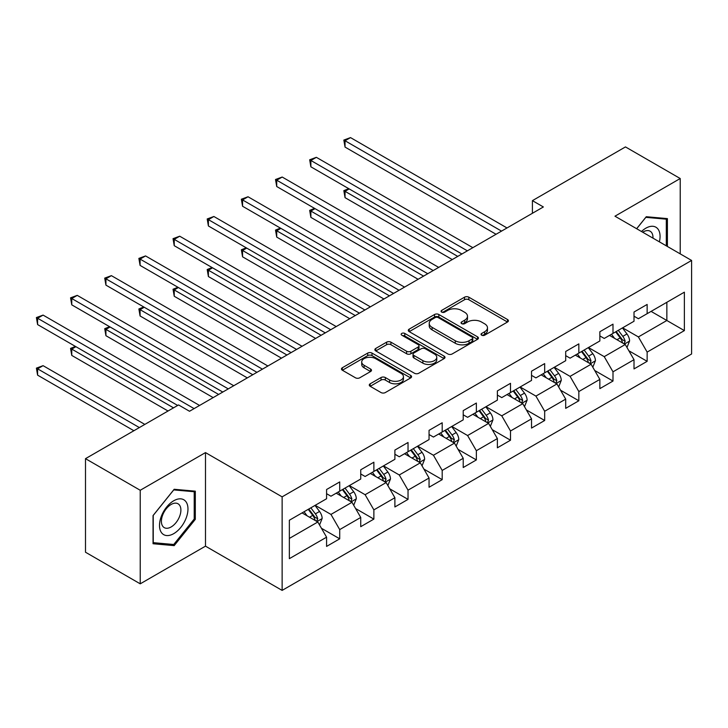 <?xml version="1.0" encoding="UTF-8"?>
<svg xmlns="http://www.w3.org/2000/svg" width="728" height="728" viewBox="0 0 728 728"><rect width="100%" height="100%" fill="white"/><g stroke="black" fill="none" stroke-linecap="round" stroke-linejoin="round"><path stroke-width="1.09" d="M481.672 335.189A2.129 1.229 0 0 0 484.675 335.189L507.516 322.013A3.039 1.756 0 0 0 508.408 320.766A3.039 1.756 0 0 0 507.516 319.528L468.832 297.188A3.039 1.756 0 0 0 464.528 297.188L441.696 310.374A2.129 1.229 0 0 0 441.068 311.247A2.129 1.229 0 0 0 441.696 312.112A2.129 1.229 0 0 0 444.699 312.112L447.656 310.41A9.728 5.615 0 0 1 461.416 310.41L464.637 312.267A9.728 5.615 0 0 1 467.485 316.234A9.728 5.615 0 0 1 464.637 320.211L461.679 321.913A2.129 1.229 0 0 0 461.061 322.786A2.129 1.229 0 0 0 461.679 323.651A2.129 1.229 0 0 0 464.692 323.651L467.649 321.949A9.728 5.615 0 0 1 481.399 321.949L484.63 323.805A9.728 5.615 0 0 1 487.478 327.782A9.728 5.615 0 0 1 484.63 331.75L481.672 333.451A2.129 1.229 0 0 0 481.044 334.325A2.129 1.229 0 0 0 481.672 335.189L481.672 333.451M370.17 383.802A3.039 1.756 0 0 0 369.287 385.048A3.039 1.756 0 0 0 370.17 386.286L381.026 392.556A3.039 1.756 0 0 0 385.33 392.556L410.692 377.914A3.039 1.756 0 0 0 411.575 376.667A3.039 1.756 0 0 0 410.692 375.43L371.999 353.089A3.039 1.756 0 0 0 367.704 353.089L342.342 367.74A3.039 1.756 0 0 0 341.45 368.978A3.039 1.756 0 0 0 342.342 370.215L355.446 377.786A3.039 1.756 0 0 0 359.75 377.786L370.607 371.517A3.039 1.756 0 0 0 371.489 370.279A3.039 1.756 0 0 0 370.607 369.041L364.1 365.283A8.135 4.696 0 0 1 361.716 361.962A8.135 4.696 0 0 1 366.739 357.63A8.135 4.696 0 0 1 375.603 358.649L401.073 373.355A8.135 4.696 0 0 1 403.449 376.667A8.135 4.696 0 0 1 398.434 381.008A8.135 4.696 0 0 1 389.571 379.989L385.33 377.541A3.039 1.756 0 0 0 381.026 377.541L370.17 383.802L370.17 386.286M205.487 452.598L140.231 490.272L85.495 458.667L85.495 552.224L140.231 583.829L205.487 546.155L282.127 590.399L282.127 496.851L205.487 452.598L205.487 546.155M680.216 253.872L680.216 178.524L614.96 216.198L691.6 260.442L282.127 496.851M680.216 178.524L625.47 146.919L532.414 200.646L532.414 213.286M85.495 458.667L178.551 404.941L189.507 411.265L543.361 206.961L532.414 200.646M447.875 353.963A3.039 1.756 0 0 0 452.17 353.963L477.532 339.321A3.039 1.756 0 0 0 478.423 338.074A3.039 1.756 0 0 0 477.532 336.837L438.848 314.505A3.039 1.756 0 0 0 434.543 314.505L409.181 329.147A3.039 1.756 0 0 0 408.29 330.385A3.039 1.756 0 0 0 409.181 331.622L447.875 353.963M402.62 335.654A2.129 1.229 0 0 1 404.777 335.954L404.777 333.424L444.107 356.138A3.039 1.756 0 0 1 444.999 357.375A3.039 1.756 0 0 1 444.107 358.613L418.746 373.255A3.039 1.756 0 0 1 414.45 373.255L375.757 350.923L375.757 348.439A3.039 1.756 0 0 0 374.875 349.677A3.039 1.756 0 0 0 375.757 350.923M375.757 348.439L386.614 342.169A3.039 1.756 0 0 1 390.918 342.169L406.606 351.233A3.039 1.756 0 0 0 410.901 351.233L418.099 347.074A3.039 1.756 0 0 0 418.991 345.836A3.039 1.756 0 0 0 418.099 344.59L401.765 335.162A2.129 1.229 0 0 1 401.146 334.298A2.129 1.229 0 0 1 402.457 333.16A2.129 1.229 0 0 1 404.777 333.424M282.127 590.399L691.6 353.99L691.6 260.442M321.43 528.264L339.712 538.82L339.712 529.593L360.733 517.453L360.733 526.681L373.874 519.1L373.874 509.873L394.894 497.734L394.894 506.961L408.035 499.381L408.035 490.153L429.056 478.014L429.056 487.241L442.196 479.652L442.196 470.425L463.217 458.294L463.217 467.522L476.358 459.932L476.358 450.705L497.379 438.565L497.379 447.802L510.51 440.213L510.51 430.985L531.531 418.846L531.531 428.073L544.671 420.493L544.671 411.265L565.692 399.126L565.692 408.353L578.833 400.773L578.833 391.537L599.854 379.406L599.854 388.634L612.994 381.044L612.994 371.817L634.015 359.687L634.015 368.914L647.146 361.325L647.146 352.097L684.375 330.603L684.375 292.174L666.857 302.284L666.857 320.493L684.375 330.603M339.712 538.82L326.581 546.41L326.581 537.182L289.353 558.667L289.353 520.238L326.581 498.744L326.581 489.516L339.712 481.927L339.712 491.163L360.733 479.024L360.733 469.797L373.874 462.207L373.874 471.435L394.894 459.304L394.894 450.077L408.035 442.488L408.035 451.715L429.056 439.585L429.056 430.348L442.196 422.768L442.196 431.995L463.217 419.856L463.217 410.628L476.358 403.048L476.358 412.276L497.379 400.136L497.379 390.909L510.51 383.319L510.51 392.556L531.531 380.416L531.531 371.189L544.671 363.6L544.671 372.827L565.692 360.697L565.692 351.469L578.833 343.88L578.833 353.107L599.854 340.968L599.854 331.74L612.994 324.16L612.994 333.388L634.015 321.248L634.015 312.021L647.146 304.441L647.146 313.668L684.375 292.174M336.209 493.184L351.979 502.284L330.958 514.423L315.188 505.323M326.581 493.684L330.958 496.214L339.712 491.163M330.958 514.423L339.712 529.593M351.979 502.284L360.733 517.453M370.37 473.464L386.14 482.564L365.119 494.703L349.349 485.594M360.733 473.964L365.119 476.494L373.874 471.435M365.119 494.703L373.874 509.873M386.14 482.564L394.894 497.734M404.531 453.735L420.293 462.844L399.272 474.975L383.51 465.875M394.894 454.245L399.272 456.774L408.035 451.715M399.272 474.975L408.035 490.153M420.293 462.844L429.056 478.014M438.693 434.015L454.454 443.125L433.433 455.255L417.672 446.155M429.056 434.525L433.433 437.055L442.196 431.995M433.433 455.255L442.196 470.425M454.454 443.125L463.217 458.294M472.845 414.296L488.615 423.396L467.594 435.535L451.824 426.435M463.217 414.805L467.594 417.326L476.358 412.276M467.594 435.535L476.358 450.705M488.615 423.396L497.379 438.565M507.007 394.576L522.777 403.676L501.756 415.815L485.986 406.715M497.379 395.077L501.756 397.606L510.51 392.556M501.756 415.815L510.51 430.985M522.777 403.676L531.531 418.846M541.168 374.856L556.938 383.956L535.917 396.096L520.147 386.987M531.531 375.357L535.917 377.887L544.671 372.827M535.917 396.096L544.671 411.265M556.938 383.956L565.692 399.126M575.329 355.127L591.091 364.237L570.07 376.367L554.308 367.267M565.692 355.637L570.07 358.167L578.833 353.107M570.07 376.367L578.833 391.537M591.091 364.237L599.854 379.406M609.491 335.408L625.252 344.508L604.231 356.647L588.461 347.547M599.854 335.917L604.231 338.447L612.994 333.388M604.231 356.647L612.994 371.817M625.252 344.508L634.015 359.687M651.087 311.393L666.857 320.493L638.392 336.928L622.622 327.827M634.015 316.198L638.392 318.718L647.146 313.668M638.392 336.928L647.146 352.097M140.231 490.272L140.231 583.829M289.353 538.438L317.817 522.003L302.056 512.903M317.817 522.003L326.581 537.182M628.865 350.769L647.146 361.325M594.703 370.488L612.994 381.044M560.551 390.217L578.833 400.773M526.39 409.937L544.671 420.493M492.228 429.656L510.51 440.213M458.067 449.376L476.358 459.932M423.914 469.096L442.196 479.652M389.753 488.825L408.035 499.381M355.592 508.544L373.874 519.1M667.403 246.474L667.403 218.609L646.273 216.717L636.636 228.71M153.044 543.743L174.174 545.627L195.304 519.346L195.304 491.173L174.174 489.28L153.044 515.57L153.044 543.743M194.212 518.709L195.304 519.346M171.945 544.344L174.174 545.627M482.518 335.49L484.63 334.279A9.728 5.615 0 0 0 487.478 330.303L487.478 327.782M467.485 316.234L467.485 318.764A9.728 5.615 0 0 1 464.637 322.741L462.535 323.951M507.48 322.031L468.832 299.718A3.039 1.756 0 0 0 464.528 299.718L442.542 312.412M477.495 339.339L438.848 317.026A3.039 1.756 0 0 0 434.543 317.026L409.227 331.649M472.163 338.948A2.129 1.229 0 0 0 472.781 338.074A2.129 1.229 0 0 0 472.163 337.21L438.201 317.599A2.129 1.229 0 0 0 435.189 317.599L432.077 319.401A9.728 5.615 0 0 0 429.229 323.378A9.728 5.615 0 0 0 432.077 327.345L455.291 340.75A9.728 5.615 0 0 0 469.041 340.75L472.163 338.948L472.163 341.478A2.129 1.229 0 0 0 472.781 340.604L472.781 338.074M429.229 323.378L429.229 325.898A9.728 5.615 0 0 0 432.077 329.875L432.077 327.345M472.163 341.478L469.041 343.27A9.728 5.615 0 0 1 455.291 343.27L432.077 329.875M375.803 350.942L386.614 344.699L386.614 342.169M418.991 345.836L418.991 348.366A3.039 1.756 0 0 1 418.099 349.604L410.901 353.762A3.039 1.756 0 0 1 406.606 353.762L390.918 344.699A3.039 1.756 0 0 0 386.614 344.699M404.777 335.954L444.071 358.64M422.886 360.633A8.135 4.696 0 0 0 431.75 361.652A8.135 4.696 0 0 0 436.764 357.311A8.135 4.696 0 0 0 434.389 353.99L425.407 348.812A3.039 1.756 0 0 0 421.112 348.812L413.914 352.971A3.039 1.756 0 0 0 413.022 354.208A3.039 1.756 0 0 0 413.914 355.455L422.886 360.633L422.886 363.163A8.135 4.696 0 0 0 431.75 364.182A8.135 4.696 0 0 0 436.764 359.841L436.764 357.311M413.022 354.208L413.022 356.738A3.039 1.756 0 0 0 413.914 357.976L413.914 355.455M422.886 363.163L413.914 357.976M403.449 376.667L403.449 379.197A8.135 4.696 0 0 1 398.434 383.538A8.135 4.696 0 0 1 389.571 382.519L385.33 380.071A3.039 1.756 0 0 0 381.026 380.071L370.215 386.313M361.716 361.962L361.716 364.491A8.135 4.696 0 0 0 364.1 367.813L364.1 365.283M370.561 371.544L364.1 367.813M410.647 377.932L371.999 355.619A3.039 1.756 0 0 0 367.704 355.619L342.378 370.243M626.981 347.511L629.584 340.95A8.208 4.741 -120 0 0 626.972 333.961L622.449 327.928M614.569 338.347L611.502 334.243M349.194 188.925L345.036 191.328L345.036 197.652L452.27 259.559M623.978 343.78L625.161 341.296A8.208 4.741 -120 0 0 622.804 336.363L618.29 330.33M616.234 331.513L621.248 338.211A4.177 2.412 60 0 1 622.003 339.476L625.161 341.296M615.66 331.841L620.183 337.874A8.208 4.741 60 0 1 622.531 342.815M345.036 197.652L343.834 190.636L457.739 256.392M343.834 190.636L348.721 188.652M501.537 231.113L345.036 140.759L350.514 137.601L507.007 227.955M496.059 234.27L345.036 147.083L345.036 140.759L343.834 140.067L350.514 137.601M345.036 147.083L343.834 140.067M664.955 218.391L666.311 219.173L666.311 245.837M636.682 228.728L645.836 217.344L666.311 219.173M659.386 241.842A20.129 11.621 120 0 0 655.901 227.209A20.129 11.621 120 0 0 641.477 231.504M652.971 238.138A13.777 7.953 120 0 0 650.131 231.213A13.777 7.953 120 0 0 642.715 232.214M173.737 533.642A20.129 11.621 120 0 0 187.97 508.981A20.129 11.621 120 0 0 173.737 500.764A20.129 11.621 120 0 0 159.505 525.416A20.129 11.621 120 0 0 173.737 533.642M171.144 526.954A13.777 7.953 120 0 0 180.153 514.814A13.777 7.953 120 0 0 178.032 503.776A13.777 7.953 120 0 0 171.144 504.459A13.777 7.953 120 0 0 162.144 516.598A13.777 7.953 120 0 0 164.255 527.636A13.777 7.953 120 0 0 171.144 526.954M153.262 515.379L173.737 489.908L194.212 491.737L194.212 519.028L173.737 544.499L153.262 542.669L153.217 515.351M192.856 490.954L194.212 491.737M592.82 367.231L595.431 360.669A8.208 4.741 -120 0 0 592.81 353.681L588.288 347.647M580.407 358.067L577.34 353.972M315.042 208.645L310.874 211.047L310.874 217.372L418.109 279.279M589.826 363.5L591 361.015A8.208 4.741 -120 0 0 588.652 356.083L584.129 350.05M582.072 351.233L587.087 357.93A4.177 2.412 60 0 1 587.851 359.195L591 361.015M581.499 351.569L586.022 357.603A8.208 4.741 60 0 1 588.37 362.535M310.874 217.372L309.673 210.356L423.578 276.121M309.673 210.356L314.56 208.372M558.667 386.95L561.27 380.389A8.208 4.741 -120 0 0 558.649 373.4L554.126 367.367M546.255 377.786L543.179 373.692M280.881 228.374L276.722 230.776L276.722 237.091L383.947 298.999M555.664 383.219L556.838 380.744A8.208 4.741 -120 0 0 554.49 375.803L549.968 369.769M547.911 370.962L552.925 377.65A4.177 2.412 60 0 1 553.69 378.924L556.838 380.744M547.347 371.289L551.86 377.322A8.208 4.741 60 0 1 554.208 382.255M276.722 237.091L275.512 230.075L389.425 295.841M275.512 230.075L280.398 228.092M467.376 250.832L310.874 160.478L316.352 157.321L472.845 247.675M461.898 253.99L310.874 166.803L310.874 160.478L309.673 159.787L316.352 157.321M310.874 166.803L309.673 159.787M433.215 270.552L276.722 180.198L282.191 177.041L438.693 267.394M427.746 273.719L276.722 186.523L276.722 180.198L275.512 179.507L282.191 177.041M276.722 186.523L275.512 179.507M524.506 406.67L527.108 400.109A8.208 4.741 -120 0 0 524.488 393.12L519.974 387.087M512.093 397.506L509.027 393.411M246.719 248.093L242.561 250.496L242.561 256.811L349.786 318.718M521.503 402.948L522.677 400.464A8.208 4.741 -120 0 0 520.329 395.522L515.806 389.489M513.759 390.681L518.773 397.37A4.177 2.412 60 0 1 519.528 398.644L522.677 400.464M513.185 391.009L517.699 397.042A8.208 4.741 60 0 1 520.056 401.974M242.561 256.811L241.359 249.795L355.264 315.561M241.359 249.795L246.237 247.811M490.344 426.399L492.947 419.838A8.208 4.741 -120 0 0 490.335 412.849L485.813 406.816M477.932 417.235L474.865 413.131M212.558 267.813L208.399 270.215L208.399 276.54L315.624 338.447M487.341 422.668L488.524 420.183A8.208 4.741 -120 0 0 486.168 415.251L481.654 409.218M479.597 410.401L484.611 417.099A4.177 2.412 60 0 1 485.367 418.363L488.524 420.183M479.024 410.729L483.547 416.762A8.208 4.741 60 0 1 485.895 421.703M208.399 276.54L207.198 269.524L321.103 335.28M207.198 269.524L212.076 267.531M456.183 446.118L458.795 439.557A8.208 4.741 -120 0 0 456.174 432.569L451.651 426.535M443.771 436.955L440.704 432.851M178.406 287.533L174.238 289.935L174.238 296.26L281.472 358.167M453.189 442.387L454.363 439.903A8.208 4.741 -120 0 0 452.015 434.971L447.493 428.938M445.436 430.121L450.45 436.818A4.177 2.412 60 0 1 451.205 438.083L454.363 439.903M444.863 430.457L449.385 436.491A8.208 4.741 60 0 1 451.733 441.423M174.238 296.26L173.037 289.244L286.941 355.009M173.037 289.244L177.923 287.26M399.053 290.281L242.561 199.927L248.03 196.76L404.531 287.114M393.584 293.439L242.561 206.242L242.561 199.927L241.359 199.226L248.03 196.76M242.561 206.242L241.359 199.226M364.901 310.001L208.399 219.647L213.877 216.489L370.37 306.834M359.423 313.158L208.399 225.971L208.399 219.647L207.198 218.955L213.877 216.489M208.399 225.971L207.198 218.955M330.74 329.72L174.238 239.366L179.716 236.209L336.209 326.563M325.261 332.878L174.238 245.691L174.238 239.366L173.037 238.675L179.716 236.209M174.238 245.691L173.037 238.675M422.031 465.838L424.633 459.277A8.208 4.741 -120 0 0 422.012 452.288L417.49 446.255M409.618 456.674L406.543 452.579M144.244 307.252L140.085 309.655L140.085 315.979L247.311 377.887M419.028 462.107L420.202 459.623A8.208 4.741 -120 0 0 417.854 454.691L413.331 448.657M411.274 449.84L416.289 456.538A4.177 2.412 60 0 1 417.053 457.812L420.202 459.623M410.701 450.177L415.224 456.21A8.208 4.741 60 0 1 417.572 461.143M140.085 315.979L138.875 308.963L252.789 374.729M138.875 308.963L143.762 306.979M296.578 349.44L140.085 259.086L145.554 255.928L302.056 346.282M291.109 352.607L140.085 265.411L140.085 259.086L138.875 258.394L145.554 255.928M140.085 265.411L138.875 258.394M387.869 485.558L390.472 478.997A8.208 4.741 -120 0 0 387.851 472.008L383.338 465.975M375.457 476.394L372.39 472.299M110.083 326.981L105.924 329.384L105.924 335.699L213.149 397.606M384.866 481.827L386.04 479.352A8.208 4.741 -120 0 0 383.692 474.41L379.17 468.377M377.122 469.569L382.136 476.258A4.177 2.412 60 0 1 382.892 477.532L386.04 479.352M376.549 469.897L381.062 475.93A8.208 4.741 60 0 1 383.41 480.862M105.924 335.699L104.723 328.683L218.627 394.449M104.723 328.683L109.6 326.699M262.417 369.16L105.924 278.815L111.393 275.648L267.895 366.002M256.948 372.327L105.924 285.13L105.924 278.815L104.723 278.114L111.393 275.648M105.924 285.13L104.723 278.114M353.708 505.278L356.311 498.716A8.208 4.741 -120 0 0 353.699 491.728L349.176 485.703M341.296 496.114L338.229 492.019M75.921 346.701L71.763 349.103L71.763 355.419L168.041 411.011M350.705 501.556L351.879 499.071A8.208 4.741 -120 0 0 349.531 494.13L345.017 488.097M342.961 489.289L347.975 495.977A4.177 2.412 60 0 1 348.73 497.251L351.879 499.071M342.387 489.616L346.91 495.65A8.208 4.741 60 0 1 349.258 500.591M71.763 355.419L70.561 348.403L173.519 407.853M70.561 348.403L75.439 346.419M228.264 388.889L71.763 298.535L77.241 295.368L233.734 385.722M222.786 392.046L71.763 304.85L71.763 298.535L70.561 297.834L77.241 295.368M71.763 304.85L70.561 297.834M319.546 525.006L322.158 518.445A8.208 4.741 -120 0 0 319.537 511.456L315.015 505.423M307.134 515.843L304.067 511.739M144.836 424.406L43.079 365.665L37.601 368.823L37.601 375.148L133.888 430.73M316.553 521.275L317.726 518.791A8.208 4.741 -120 0 0 315.379 513.859L310.856 507.825M308.799 509.009L313.814 515.706A4.177 2.412 60 0 1 314.569 516.971L317.726 518.791M308.226 509.336L312.749 515.369A8.208 4.741 60 0 1 315.097 520.311M37.601 375.148L36.4 368.131L139.357 427.573M36.4 368.131L43.079 365.665M194.103 408.608L37.601 318.254L43.079 315.097L199.572 405.451M177.678 405.451L37.601 324.579L37.601 318.254L36.4 317.563L43.079 315.097M37.601 324.579L36.4 317.563M484.63 334.279L484.63 331.75M461.679 323.651L461.679 321.913M464.637 322.741L464.637 320.211M441.696 312.112L441.696 310.374M464.528 299.718L464.528 297.188M468.832 299.718L468.832 297.188M507.516 322.013L507.516 319.528M409.181 331.622L409.181 329.147M434.543 317.026L434.543 314.505M438.848 317.026L438.848 314.505M477.532 339.321L477.532 336.837M455.291 343.27L455.291 340.75M469.041 343.27L469.041 340.75M390.918 344.699L390.918 342.169M406.606 353.762L406.606 351.233M410.901 353.762L410.901 351.233M418.099 349.604L418.099 347.074M444.107 358.613L444.107 356.138M381.026 380.071L381.026 377.541M385.33 380.071L385.33 377.541M389.571 382.519L389.571 379.989M370.607 371.517L370.607 369.041M342.342 370.215L342.342 367.74M367.704 355.619L367.704 353.089M371.999 355.619L371.999 353.089M410.692 377.914L410.692 375.43M624.442 344.044L629.529 341.104M622.804 336.363L626.972 333.961M616.971 339.73L620.183 337.874M590.281 363.763L595.377 360.824M588.652 356.083L592.81 353.681M582.81 359.45L586.022 357.603M556.128 383.492L561.215 380.553M554.49 375.803L558.649 373.4M548.648 379.17L551.86 377.322M521.967 403.212L527.054 400.273M520.329 395.522L524.488 393.12M514.496 398.899L517.699 397.042M487.805 422.932L492.892 419.992M486.168 415.251L490.335 412.849M480.334 418.618L483.547 416.762M453.644 442.651L458.74 439.712M452.015 434.971L456.174 432.569M446.173 438.338L449.385 436.491M419.483 462.371L424.579 459.432M417.854 454.691L422.012 452.288M412.012 458.058L415.224 456.21M385.33 482.1L390.417 479.16M383.692 474.41L387.851 472.008M377.859 477.786L381.062 475.93M351.169 501.82L356.256 498.88M349.531 494.13L353.699 491.728M343.698 497.506L346.91 495.65M317.008 521.539L322.104 518.6M315.379 513.859L319.537 511.456M309.536 517.226L312.749 515.369"/></g></svg>
